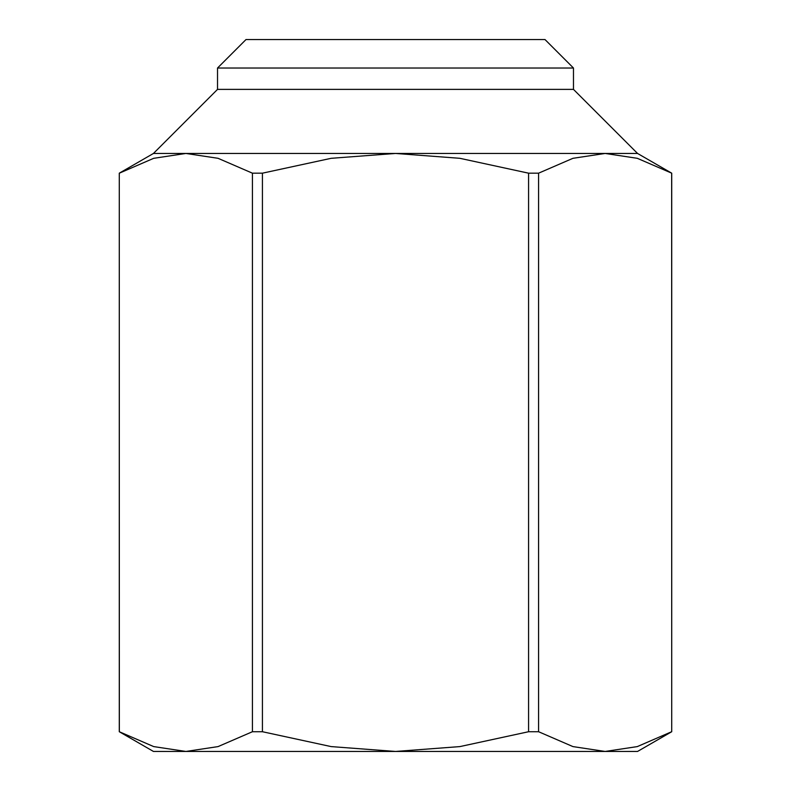 <?xml version="1.0" encoding="UTF-8"?>
<svg xmlns="http://www.w3.org/2000/svg" width="791" height="791" viewBox="0 0 791 791"><rect width="100%" height="100%" fill="white"/><g stroke="black" fill="none" stroke-linecap="round" stroke-linejoin="round"><path stroke-width="1.19" d="M671.717 173.18L637.546 153.454L605.115 153.454L637.299 158.309L671.717 173.18L671.717 731.724L671.658 173.18M217.525 89.383L573.475 89.383L573.475 68.026L544.999 39.55L246.001 39.55L217.525 68.026L217.525 89.383L153.454 153.454L119.283 173.18L119.283 731.724L153.454 751.45L185.885 751.45L153.701 746.595L119.283 731.724M252.418 731.724L252.418 173.18L262.424 173.18L262.424 731.724L252.418 731.724L218.059 746.595L185.885 751.45L637.546 751.45L671.717 731.724M153.454 153.454L605.115 153.454L572.941 158.309L538.582 173.18L538.582 731.724L528.576 731.724L528.576 173.18L538.582 173.18M573.475 89.383L637.546 153.454M573.475 68.026L217.525 68.026M119.283 173.18L119.342 731.724M528.576 731.724L459.858 746.595L395.5 751.45L331.142 746.595L262.424 731.724M671.658 731.724L637.299 746.595L605.115 751.45L572.941 746.595L538.582 731.724M119.342 173.18L153.701 158.309L185.885 153.454L218.059 158.309L252.418 173.18M262.424 173.18L331.142 158.309L395.5 153.454L459.858 158.309L528.576 173.18"/></g></svg>
